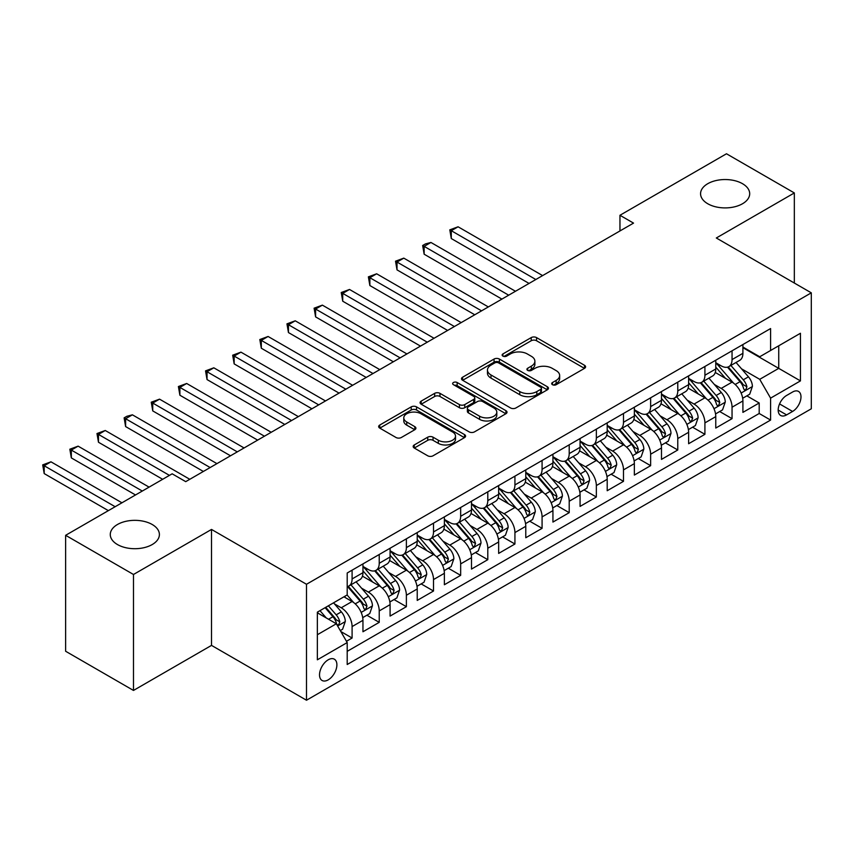 <?xml version="1.0" encoding="UTF-8"?>
<svg xmlns="http://www.w3.org/2000/svg" width="854" height="854" viewBox="0 0 854 854"><rect width="100%" height="100%" fill="white"/><g stroke="black" fill="none" stroke-linecap="round" stroke-linejoin="round"><path stroke-width="1.28" d="M552.463 384.695A2.637 1.527 0 0 0 556.189 384.695L584.499 368.362A3.768 2.178 0 0 0 585.598 366.814A3.768 2.178 0 0 0 584.499 365.277L536.547 337.597A3.768 2.178 0 0 0 531.22 337.597L502.91 353.94A2.637 1.527 0 0 0 502.141 355.018A2.637 1.527 0 0 0 502.91 356.097A2.637 1.527 0 0 0 506.646 356.097L510.308 353.972A12.052 6.96 0 0 1 527.356 353.972L531.348 356.289A12.052 6.96 0 0 1 534.882 361.21A12.052 6.96 0 0 1 531.348 366.131L527.687 368.245A2.637 1.527 0 0 0 526.918 369.323A2.637 1.527 0 0 0 527.687 370.39A2.637 1.527 0 0 0 531.412 370.39L535.084 368.277A12.052 6.96 0 0 1 552.132 368.277L556.125 370.583A12.052 6.96 0 0 1 559.658 375.514A12.052 6.96 0 0 1 556.125 380.436L552.463 382.549A2.637 1.527 0 0 0 551.695 383.627A2.637 1.527 0 0 0 552.463 384.695L552.463 382.549M152.204 524.495A24.563 14.187 0 0 0 125.442 521.42A24.563 14.187 0 0 0 110.273 534.529A24.563 14.187 0 0 0 117.468 544.553A24.563 14.187 0 0 0 144.241 547.627A24.563 14.187 0 0 0 159.399 534.529A24.563 14.187 0 0 0 152.204 524.495M742.5 183.695A24.563 14.187 0 0 0 715.727 180.621A24.563 14.187 0 0 0 700.568 193.73A24.563 14.187 0 0 0 707.763 203.754A24.563 14.187 0 0 0 734.536 206.828A24.563 14.187 0 0 0 749.695 193.73A24.563 14.187 0 0 0 742.5 183.695M328.214 679.859A12.287 7.088 120 0 0 336.23 669.034A12.287 7.088 120 0 0 334.352 659.192A12.287 7.088 120 0 0 328.214 659.8A12.287 7.088 120 0 0 320.186 670.625A12.287 7.088 120 0 0 322.065 680.467A12.287 7.088 120 0 0 328.214 679.859M414.265 444.955A3.768 2.178 0 0 0 413.165 446.493A3.768 2.178 0 0 0 414.265 448.03L427.726 455.79A3.768 2.178 0 0 0 433.053 455.79L464.48 437.643A3.768 2.178 0 0 0 465.59 436.106A3.768 2.178 0 0 0 464.48 434.569L416.538 406.888A3.768 2.178 0 0 0 411.201 406.888L379.774 425.036A3.768 2.178 0 0 0 378.664 426.573A3.768 2.178 0 0 0 379.774 428.11L396.021 437.494A3.768 2.178 0 0 0 401.348 437.494L414.798 429.722A3.768 2.178 0 0 0 415.909 428.185A3.768 2.178 0 0 0 414.798 426.648L406.739 421.993A10.077 5.818 0 0 1 403.793 417.884A10.077 5.818 0 0 1 410.016 412.503A10.077 5.818 0 0 1 421.001 413.763L452.567 431.996A10.077 5.818 0 0 1 455.513 436.106A10.077 5.818 0 0 1 449.289 441.486A10.077 5.818 0 0 1 438.315 440.226L433.053 437.184A3.768 2.178 0 0 0 427.726 437.184L414.265 444.955L414.265 448.03M211.514 529.437L133.48 574.486L65.63 535.309L65.63 651.26L133.48 690.438L211.514 645.389L306.501 700.227L306.501 584.275L211.514 529.437L211.514 645.389M794.337 283.037L794.337 192.94L716.314 237.988L811.3 292.837L306.501 584.275M794.337 192.94L726.487 153.773L619.961 215.272L619.961 230.943M65.63 535.309L172.156 473.81L185.724 481.645L633.529 223.107L619.961 215.272M510.575 407.966A3.768 2.178 0 0 0 515.901 407.966L547.339 389.808A3.768 2.178 0 0 0 548.439 388.271A3.768 2.178 0 0 0 547.339 386.734L499.387 359.054A3.768 2.178 0 0 0 494.06 359.054L462.622 377.201A3.768 2.178 0 0 0 461.512 378.738A3.768 2.178 0 0 0 462.622 380.276L510.575 407.966M454.488 385.271A2.637 1.527 0 0 1 457.157 385.645L457.157 382.507L505.91 410.657A3.768 2.178 0 0 1 507.009 412.194A3.768 2.178 0 0 1 505.91 413.731L474.472 431.878A3.768 2.178 0 0 1 469.145 431.878L421.193 404.198L421.193 401.113A3.768 2.178 0 0 0 420.093 402.65A3.768 2.178 0 0 0 421.193 404.198M421.193 401.113L434.654 393.352A3.768 2.178 0 0 1 439.981 393.352L459.42 404.582A3.768 2.178 0 0 0 464.747 404.582L473.671 399.426A3.768 2.178 0 0 0 474.781 397.889A3.768 2.178 0 0 0 473.671 396.352L453.431 384.663A2.637 1.527 0 0 1 452.652 383.585A2.637 1.527 0 0 1 454.285 382.176A2.637 1.527 0 0 1 457.157 382.507M346.468 641.279L352.094 638.023L340.831 631.522M334.426 603.853L341.237 607.781A15.351 8.86 60 0 1 352.094 626.58L362.95 620.314L362.95 631.757L379.229 622.352L366.889 615.222M361.562 588.182L368.373 592.11A15.351 8.86 60 0 1 379.229 610.92L390.086 604.653L390.086 616.086L406.376 606.682L394.025 599.551M388.709 572.511L395.519 576.439A15.351 8.86 60 0 1 406.376 595.249L417.232 588.982L417.232 600.415L433.512 591.021L421.161 583.89M415.845 556.84L422.655 560.779A15.351 8.86 60 0 1 433.512 579.578L444.368 573.312L444.368 584.744L460.658 575.35L448.307 568.22M442.98 541.169L449.802 545.108A15.351 8.86 60 0 1 460.658 563.907L471.504 557.641L471.504 569.084L487.794 559.68L475.443 552.549M470.127 525.498L476.938 529.437A15.351 8.86 60 0 1 487.794 548.236L498.651 541.97L498.651 553.413L514.93 544.009L502.579 536.878M497.263 509.838L504.073 513.766A15.351 8.86 60 0 1 514.93 532.576L525.786 526.299L525.786 537.742L542.077 528.338L529.726 521.207M524.399 494.167L531.22 498.095A15.351 8.86 60 0 1 542.077 516.905L552.933 510.639L552.933 522.072L569.212 512.667L556.861 505.547M551.545 478.496L558.356 482.425A15.351 8.86 60 0 1 569.212 501.234L580.069 494.968L580.069 506.401L596.348 497.007L584.008 489.876M578.681 462.825L585.492 466.764A15.351 8.86 60 0 1 596.348 485.563L607.205 479.297L607.205 490.73L623.495 481.336L611.144 474.205M605.828 447.154L612.638 451.093A15.351 8.86 60 0 1 623.495 469.892L634.351 463.626L634.351 475.07L650.631 465.665L638.28 458.534M632.963 431.483L639.774 435.423A15.351 8.86 60 0 1 650.631 454.221L661.487 447.955L661.487 459.399L677.777 449.994L665.426 442.863M660.099 415.823L666.921 419.752A15.351 8.86 60 0 1 677.777 438.561L688.623 432.284L688.623 443.728L704.913 434.323L692.562 427.192M687.246 400.152L694.056 404.081A15.351 8.86 60 0 1 704.913 422.89L715.769 416.624L715.769 428.057L732.049 418.652L732.049 407.219A15.351 8.86 -120 0 0 721.192 388.41L714.382 384.481M719.698 411.532L732.049 418.652M362.95 620.314A15.351 8.86 -120 0 0 352.094 601.515L343.948 596.818M390.086 604.653A15.351 8.86 -120 0 0 379.229 585.844L362.448 576.151M417.232 588.982A15.351 8.86 -120 0 0 406.376 570.173L389.595 560.491M444.368 573.312A15.351 8.86 -120 0 0 433.512 554.502L416.731 544.82M471.504 557.641A15.351 8.86 -120 0 0 460.658 538.842L443.866 529.149M498.651 541.97A15.351 8.86 -120 0 0 487.794 523.171L471.013 513.478M525.786 526.299A15.351 8.86 -120 0 0 514.93 507.5L498.149 497.807M552.933 510.639A15.351 8.86 -120 0 0 542.077 491.829L525.285 482.136M580.069 494.968A15.351 8.86 -120 0 0 569.212 476.158L552.431 466.476M607.205 479.297A15.351 8.86 -120 0 0 596.348 460.487L579.567 450.805M634.351 463.626A15.351 8.86 -120 0 0 623.495 444.827L606.714 435.134M661.487 447.955A15.351 8.86 -120 0 0 650.631 429.156L633.849 419.463M688.623 432.284A15.351 8.86 -120 0 0 677.777 413.485L660.985 403.793M715.769 416.624A15.351 8.86 -120 0 0 704.913 397.815L688.132 388.122M792.576 392.018L786.598 395.466A11.903 6.875 120 0 0 778.827 405.949A11.903 6.875 120 0 0 780.652 415.482A11.903 6.875 120 0 0 786.598 414.895L792.576 411.447A11.903 6.875 120 0 0 800.347 400.964A11.903 6.875 120 0 0 798.522 391.431A11.903 6.875 120 0 0 792.576 392.018M306.501 700.227L811.3 408.788L811.3 292.837M317.357 634.736L336.348 623.762L347.204 642.571L347.204 664.508L770.586 420.072L770.586 398.135L759.729 379.325L741.518 368.811M347.204 642.571L317.357 659.8L317.357 612.169L347.204 594.928L347.204 572.991L770.586 328.555L770.586 350.492L800.444 333.263L800.444 380.895L770.586 398.135M362.95 566.415L368.373 569.554A15.351 8.86 60 0 0 376.059 570.312L386.915 564.046A15.351 8.86 -120 0 0 390.086 557.011L390.086 548.236M390.086 550.745L395.519 553.883A15.351 8.86 60 0 0 403.195 554.641L414.051 548.375A15.351 8.86 -120 0 0 417.232 541.34L417.232 532.565M417.232 535.074L422.655 538.212A15.351 8.86 60 0 0 430.331 538.97L441.187 532.704A15.351 8.86 -120 0 0 444.368 525.68L444.368 516.905M444.368 519.403L449.802 522.541A15.351 8.86 60 0 0 457.477 523.299L468.334 517.033A15.351 8.86 -120 0 0 471.504 510.009L471.504 501.234M471.504 503.743L476.938 506.87A15.351 8.86 60 0 0 484.613 507.628L495.469 501.362A15.351 8.86 -120 0 0 498.651 494.338L498.651 485.563M498.651 488.072L504.073 491.199A15.351 8.86 60 0 0 511.749 491.968L522.605 485.691A15.351 8.86 -120 0 0 525.786 478.667L525.786 469.892M525.786 472.401L531.22 475.539A15.351 8.86 60 0 0 538.895 476.297L549.752 470.031A15.351 8.86 -120 0 0 552.933 462.996L552.933 454.221M552.933 456.73L558.356 459.868A15.351 8.86 60 0 0 566.031 460.626L576.888 454.36A15.351 8.86 -120 0 0 580.069 447.325L580.069 438.55M580.069 441.059L585.492 444.197A15.351 8.86 60 0 0 593.178 444.955L604.024 438.689A15.351 8.86 -120 0 0 607.205 431.665L607.205 422.89M607.205 425.399L612.638 428.527A15.351 8.86 60 0 0 620.314 429.284L631.17 423.018A15.351 8.86 -120 0 0 634.351 415.994L634.351 407.219M634.351 409.728L639.774 412.856A15.351 8.86 60 0 0 647.449 413.624L658.306 407.347A15.351 8.86 -120 0 0 661.487 400.323L661.487 391.548M661.487 394.057L666.921 397.185A15.351 8.86 60 0 0 674.596 397.953L685.452 391.687A15.351 8.86 -120 0 0 688.623 384.652L688.623 375.877M688.623 378.386L694.056 381.524A15.351 8.86 60 0 0 701.732 382.282L712.588 376.016A15.351 8.86 -120 0 0 715.769 368.981L715.769 360.207M347.204 651.346L759.195 413.485L759.195 402.992L742.905 412.386L742.905 400.953A15.351 8.86 -120 0 0 732.049 382.144L715.268 372.461M715.769 362.715L721.192 365.854A15.351 8.86 -120 0 0 728.868 366.612A15.351 8.86 -120 0 0 732.049 359.587L732.049 350.813M728.868 366.612L739.724 360.345A15.351 8.86 -120 0 0 742.905 353.321L742.905 344.546M352.094 570.173L352.094 578.948A15.351 8.86 60 0 1 348.912 585.983A15.351 8.86 60 0 1 347.204 586.602M348.912 585.983L359.769 579.706A15.351 8.86 -120 0 0 362.95 572.682L362.95 563.907M379.229 554.502L379.229 563.277A15.351 8.86 60 0 1 376.059 570.312M406.376 538.842L406.376 547.617A15.351 8.86 60 0 1 403.195 554.641M433.512 523.171L433.512 531.946A15.351 8.86 60 0 1 430.331 538.97M460.658 507.5L460.658 516.275A15.351 8.86 60 0 1 457.477 523.299M487.794 491.829L487.794 500.604A15.351 8.86 60 0 1 484.613 507.628M514.93 476.158L514.93 484.933A15.351 8.86 60 0 1 511.749 491.968M542.077 460.487L542.077 469.262A15.351 8.86 60 0 1 538.895 476.297M569.212 444.827L569.212 453.602A15.351 8.86 60 0 1 566.031 460.626M596.348 429.156L596.348 437.931A15.351 8.86 60 0 1 593.178 444.955M623.495 413.485L623.495 422.26A15.351 8.86 60 0 1 620.314 429.284M650.631 397.815L650.631 406.589A15.351 8.86 60 0 1 647.449 413.624M677.777 382.144L677.777 390.918A15.351 8.86 60 0 1 674.596 397.953M704.913 366.473L704.913 375.248A15.351 8.86 60 0 1 701.732 382.282M704.913 422.89L704.913 434.323M677.777 438.561L677.777 449.994M650.631 454.221L650.631 465.665M623.495 469.892L623.495 481.336M596.348 485.563L596.348 497.007M569.212 501.234L569.212 512.667M542.077 516.905L542.077 528.338M514.93 532.576L514.93 544.009M487.794 548.236L487.794 559.68M460.658 563.907L460.658 575.35M433.512 579.578L433.512 591.021M406.376 595.249L406.376 606.682M379.229 610.92L379.229 622.352M352.094 626.58L352.094 638.023M336.348 623.762L317.357 612.798M759.729 379.325L778.731 368.362L778.731 345.795L800.444 333.263M742.905 347.674L800.444 380.895M742.905 347.044L759.729 356.758L770.586 350.492M133.48 574.486L133.48 690.438M746.844 395.861L759.195 402.992M759.195 413.485L770.586 420.072M553.52 385.069L556.125 383.563A12.052 6.96 0 0 0 559.658 378.642L559.658 375.514M534.882 361.21L534.882 364.338A12.052 6.96 0 0 1 531.348 369.259L528.743 370.764M584.446 368.384L536.547 340.735A3.768 2.178 0 0 0 531.22 340.735L503.967 356.46M547.286 389.84L499.387 362.181A3.768 2.178 0 0 0 494.06 362.181L462.665 380.308M540.678 389.349A2.637 1.527 0 0 0 541.447 388.271A2.637 1.527 0 0 0 540.678 387.204L498.587 362.897A2.637 1.527 0 0 0 494.85 362.897L490.997 365.128A12.052 6.96 0 0 0 487.463 370.049A12.052 6.96 0 0 0 490.997 374.97L519.766 391.58A12.052 6.96 0 0 0 536.814 391.58L540.678 389.349L540.678 392.488A2.637 1.527 0 0 0 541.447 391.41L541.447 388.271M487.463 370.049L487.463 373.187A12.052 6.96 0 0 0 490.997 378.108L490.997 374.97M540.678 392.488L536.814 394.719A12.052 6.96 0 0 1 519.766 394.719L490.997 378.108M421.246 404.22L434.654 396.48L434.654 393.352M474.781 397.889L474.781 401.017A3.768 2.178 0 0 1 473.671 402.554L464.747 407.71A3.768 2.178 0 0 1 459.42 407.71L439.981 396.48A3.768 2.178 0 0 0 434.654 396.48M457.157 385.645L505.856 413.763M479.606 416.229A10.077 5.818 0 0 0 490.591 417.489A10.077 5.818 0 0 0 496.804 412.119A10.077 5.818 0 0 0 493.858 407.998L482.734 401.583A3.768 2.178 0 0 0 477.407 401.583L468.483 406.728A3.768 2.178 0 0 0 467.373 408.265A3.768 2.178 0 0 0 468.483 409.803L479.606 416.229L479.606 419.367A10.077 5.818 0 0 0 490.591 420.627A10.077 5.818 0 0 0 496.804 415.247L496.804 412.119M467.373 408.265L467.373 411.404A3.768 2.178 0 0 0 468.483 412.941L468.483 409.803M479.606 419.367L468.483 412.941M455.513 436.106L455.513 439.244A10.077 5.818 0 0 1 449.289 444.614A10.077 5.818 0 0 1 438.315 443.354L433.053 440.322A3.768 2.178 0 0 0 427.726 440.322L414.318 448.051M403.793 417.884L403.793 421.011A10.077 5.818 0 0 0 406.739 425.132L406.739 421.993M414.756 429.754L406.739 425.132M464.437 437.675L416.538 410.016A3.768 2.178 0 0 0 411.201 410.016L379.816 428.142M742.681 398.263L749.695 394.217L752.406 386.382A10.173 5.871 -120 0 0 748.446 376.827L736.041 362.47M733.565 383.136L718.854 366.11A29.367 16.952 -120 0 0 715.769 362.886M725.494 378.365L717.275 368.843A24.371 14.07 -120 0 0 715.769 367.199M542.61 275.596L458.075 226.79L451.286 230.708L451.286 238.544L529.042 283.432M727.491 367.167L740.034 381.685A10.173 5.871 60 0 1 743.653 388.687L744.4 389.894L745.777 389.702L746.919 386.809A10.173 5.871 -120 0 0 743.29 379.806L730.885 365.448M728.227 366.932L741.699 382.528A5.177 2.989 60 0 1 743.012 384.556L746.919 386.809M451.286 238.544L449.802 229.843L535.832 279.514M449.802 229.843L458.075 226.79M715.535 413.934L722.548 409.877L725.27 402.042A10.173 5.871 -120 0 0 721.31 392.498L708.905 378.141M706.418 398.807L691.719 381.781A29.367 16.952 -120 0 0 688.623 378.557M698.358 394.036L690.128 384.503A24.371 14.07 -120 0 0 688.623 382.87M515.474 291.267L430.939 242.461L424.15 246.379L424.15 254.214L501.906 299.103M700.344 382.838L712.887 397.356A10.173 5.871 60 0 1 716.517 404.358L717.253 405.565L718.63 405.372L719.773 402.48A10.173 5.871 -120 0 0 716.143 395.477L703.749 381.119M701.091 382.592L714.563 398.199A5.177 2.989 60 0 1 715.865 400.227L719.773 402.48M424.15 254.214L422.655 245.514L508.685 295.185M422.655 245.514L425.367 243.945L430.939 242.461M688.399 429.605L695.412 425.548L698.124 417.713A10.173 5.871 -120 0 0 694.163 408.169L681.77 393.811M679.282 414.478L664.572 397.452A29.367 16.952 -120 0 0 661.487 394.228M671.212 409.696L662.992 400.174A24.371 14.07 -120 0 0 661.487 398.54M488.339 306.938L403.793 258.132L397.014 262.05L397.014 269.875L474.76 314.774M673.208 398.498L685.751 413.026A10.173 5.871 60 0 1 689.381 420.029L690.117 421.236L691.494 421.043L692.637 418.15A10.173 5.871 -120 0 0 689.007 411.148L676.614 396.79M673.945 398.263L687.427 413.87A5.177 2.989 60 0 1 688.73 415.898L692.637 418.15M397.014 269.875L395.519 261.185L481.549 310.856M395.519 261.185L403.793 258.132M661.263 445.265L668.276 441.219L670.988 433.384A10.173 5.871 -120 0 0 667.027 423.83L654.623 409.482M652.136 430.149L637.436 413.122A29.367 16.952 -120 0 0 634.351 409.888M644.076 425.367L635.846 415.845A24.371 14.07 -120 0 0 634.351 414.211M461.192 322.609L376.657 273.792L369.867 277.71L369.867 285.546L447.624 330.445M646.072 414.169L658.615 428.697A10.173 5.871 60 0 1 662.234 435.7L662.982 436.906L664.348 436.714L665.49 433.821A10.173 5.871 -120 0 0 661.871 426.808L649.467 412.45M646.809 413.934L660.281 429.541A5.177 2.989 60 0 1 661.594 431.569L665.49 433.821M369.867 285.546L368.373 276.856L454.413 326.527M368.373 276.856L376.657 273.792M634.116 460.936L641.13 456.89L643.841 449.055A10.173 5.871 -120 0 0 639.881 439.5L627.487 425.143M625 445.82L610.29 428.793A29.367 16.952 -120 0 0 607.205 425.559M616.94 441.038L608.71 431.516A24.371 14.07 -120 0 0 607.205 429.882M434.056 338.269L349.521 289.463L342.732 293.381L342.732 301.216L420.488 346.105M618.926 429.84L631.469 444.358A10.173 5.871 60 0 1 635.098 451.371L635.835 452.577L637.212 452.385L638.354 449.492A10.173 5.871 -120 0 0 634.725 442.479L622.331 428.121M619.662 429.605L633.145 445.201A5.177 2.989 60 0 1 634.447 447.229L638.354 449.492M342.732 301.216L341.237 292.516L427.267 342.187M341.237 292.516L349.521 289.463M606.981 476.607L613.994 472.561L616.705 464.725A10.173 5.871 -120 0 0 612.745 455.171L600.341 440.813M597.864 461.48L583.154 444.454A29.367 16.952 -120 0 0 580.069 441.23M589.794 456.709L581.574 447.186A24.371 14.07 -120 0 0 580.069 445.542M406.92 353.94L322.374 305.134L315.596 309.052L315.596 316.887L393.342 361.776M591.79 445.51L604.333 460.028A10.173 5.871 60 0 1 607.963 467.042L608.699 468.238L610.076 468.045L611.218 465.152A10.173 5.871 -120 0 0 607.589 458.15L595.185 443.792M592.527 445.276L606.009 460.872A5.177 2.989 60 0 1 607.311 462.9L611.218 465.152M315.596 316.887L314.101 308.187L400.131 357.858M314.101 308.187L322.374 305.134M579.845 492.278L586.858 488.232L589.57 480.396A10.173 5.871 -120 0 0 585.609 470.842L573.205 456.484M570.718 477.151L556.018 460.125A29.367 16.952 -120 0 0 552.933 456.901M562.658 472.379L554.427 462.857A24.371 14.07 -120 0 0 552.933 461.213M379.774 369.611L295.238 320.805L288.449 324.723L288.449 332.558L366.206 377.447M564.654 461.181L577.197 475.699A10.173 5.871 60 0 1 580.816 482.702L581.563 483.908L582.93 483.716L584.072 480.823A10.173 5.871 -120 0 0 580.453 473.821L568.049 459.463M565.391 460.936L578.863 476.543A5.177 2.989 60 0 1 580.165 478.571L584.072 480.823M288.449 332.558L286.955 323.858L372.995 373.529M286.955 323.858L295.238 320.805M552.698 507.949L559.712 503.892L562.423 496.057A10.173 5.871 -120 0 0 558.463 486.513L546.069 472.155M543.582 492.822L528.872 475.795A29.367 16.952 -120 0 0 525.786 472.572M535.511 488.05L527.292 478.518A24.371 14.07 -120 0 0 525.786 476.884M352.638 385.282L268.092 336.476L261.313 340.394L261.313 348.229L339.07 393.118M537.508 476.842L550.051 491.37A10.173 5.871 60 0 1 553.68 498.373L554.417 499.579L555.794 499.387L556.936 496.494A10.173 5.871 -120 0 0 553.307 489.491L540.913 475.134M538.244 476.607L551.727 492.214A5.177 2.989 60 0 1 553.029 494.242L556.936 496.494M261.313 348.229L259.819 339.529L345.849 389.2M259.819 339.529L268.092 336.476M525.562 523.619L532.576 519.563L535.287 511.727A10.173 5.871 -120 0 0 531.327 502.184L518.922 487.826M516.446 508.493L501.736 491.466A29.367 16.952 -120 0 0 498.651 488.242M508.376 503.711L500.156 494.188A24.371 14.07 -120 0 0 498.651 492.555M325.491 400.953L240.956 352.147L234.167 356.054L234.167 363.889L311.923 408.788M510.372 492.512L522.915 507.041A10.173 5.871 60 0 1 526.534 514.044L527.281 515.25L528.658 515.058L529.8 512.165A10.173 5.871 -120 0 0 526.171 505.162L513.766 490.804M511.108 492.278L524.58 507.884A5.177 2.989 60 0 1 525.893 509.913L529.8 512.165M234.167 363.889L232.683 355.2L318.713 404.871M232.683 355.2L240.956 352.147M498.416 539.28L505.429 535.234L508.151 527.398A10.173 5.871 -120 0 0 504.191 517.844L491.787 503.497M489.299 524.164L474.6 507.137A29.367 16.952 -120 0 0 471.504 503.903M481.24 519.381L473.009 509.859A24.371 14.07 -120 0 0 471.504 508.226M298.356 416.624L213.82 367.807L207.031 371.725L207.031 379.56L284.788 424.449M483.225 508.183L495.768 522.701A10.173 5.871 60 0 1 499.398 529.715L500.134 530.921L501.511 530.729L502.654 527.836A10.173 5.871 -120 0 0 499.035 520.823L486.631 506.465M483.972 507.949L497.444 523.555A5.177 2.989 60 0 1 498.747 525.573L502.654 527.836M207.031 379.56L205.536 370.871L291.566 420.542M205.536 370.871L213.82 367.807M471.28 554.951L478.293 550.905L481.005 543.069A10.173 5.871 -120 0 0 477.044 533.515L464.651 519.157M462.163 539.835L447.453 522.808A29.367 16.952 -120 0 0 444.368 519.574M454.093 535.052L445.873 525.53A24.371 14.07 -120 0 0 444.368 523.897M271.22 432.284L186.674 383.478L179.895 387.396L179.895 395.231L257.641 440.12M456.089 523.854L468.632 538.372A10.173 5.871 60 0 1 472.262 545.386L472.999 546.592L474.376 546.389L475.518 543.507A10.173 5.871 -120 0 0 471.888 536.493L459.495 522.136M456.826 523.619L470.308 539.216A5.177 2.989 60 0 1 471.611 541.244L475.518 543.507M179.895 395.231L178.401 386.531L264.43 436.202M178.401 386.531L186.674 383.478M444.144 570.621L451.158 566.576L453.869 558.74A10.173 5.871 -120 0 0 449.909 549.186L437.504 534.828M435.017 555.495L420.317 538.468A29.367 16.952 -120 0 0 417.232 535.244M426.957 550.723L418.727 541.201A24.371 14.07 -120 0 0 417.232 539.557M244.073 447.955L159.538 399.149L152.749 403.067L152.749 410.902L230.505 455.79M428.954 539.525L441.497 554.043A10.173 5.871 60 0 1 445.115 561.046L445.863 562.252L447.229 562.06L448.371 559.167A10.173 5.871 -120 0 0 444.753 552.164L432.348 537.806M429.69 539.29L443.162 554.886A5.177 2.989 60 0 1 444.475 556.915L448.371 559.167M152.749 410.902L151.254 402.202L237.295 451.873M151.254 402.202L159.538 399.149M416.998 586.292L424.011 582.247L426.722 574.411A10.173 5.871 -120 0 0 422.762 564.857L410.368 550.499M407.881 571.166L393.171 554.139A29.367 16.952 -120 0 0 390.086 550.915M399.821 566.394L391.591 556.872A24.371 14.07 -120 0 0 390.086 555.228M216.937 463.626L132.402 414.82L125.613 418.738L125.613 426.573L203.369 471.461M401.807 555.196L414.35 569.714A10.173 5.871 60 0 1 417.98 576.717L418.716 577.923L420.093 577.731L421.236 574.838A10.173 5.871 -120 0 0 417.606 567.835L405.212 553.477M402.544 554.951L416.026 570.557A5.177 2.989 60 0 1 417.328 572.586L421.236 574.838M125.613 426.573L124.118 417.873L210.148 467.544M124.118 417.873L126.83 416.304L132.402 414.82M389.862 601.963L396.875 597.907L399.587 590.071A10.173 5.871 -120 0 0 395.626 580.528L383.222 566.17M380.745 586.837L366.035 569.81A29.367 16.952 -120 0 0 362.95 566.586M372.675 582.054L364.455 572.532A24.371 14.07 -120 0 0 362.95 570.899M189.802 479.297L105.255 430.491L98.477 434.408L98.477 442.244L162.655 479.297M374.671 570.856L387.214 585.385A10.173 5.871 60 0 1 390.844 592.388L391.58 593.594L392.957 593.402L394.1 590.509A10.173 5.871 -120 0 0 390.47 583.506L378.066 569.148M375.408 570.621L388.89 586.228A5.177 2.989 60 0 1 390.193 588.257L394.1 590.509M98.477 442.244L96.982 433.544L169.444 475.379M96.982 433.544L105.255 430.491M362.726 617.623L369.739 613.578L372.451 605.742A10.173 5.871 -120 0 0 368.49 596.199L356.086 581.841M353.599 602.508L347.108 594.992M345.539 597.725L344.482 596.508M149.087 487.132L78.12 446.151L71.33 450.069L71.33 457.904L135.519 494.968M347.535 586.527L360.078 601.056A10.173 5.871 60 0 1 363.697 608.059L364.444 609.265L365.811 609.073L366.953 606.18A10.173 5.871 -120 0 0 363.334 599.166L350.93 584.819M348.272 586.292L361.744 601.899A5.177 2.989 60 0 1 363.057 603.927L366.953 606.18M71.33 457.904L69.836 449.215L142.298 491.05M69.836 449.215L78.12 446.151M340.287 630.583L342.593 629.249L345.304 621.413A10.173 5.871 -120 0 0 341.344 611.859L333.54 602.828M326.249 617.933L319.972 610.663M318.393 613.396L317.357 612.19M121.951 502.803L50.973 461.822L44.194 465.74L44.194 473.575L108.373 510.639M325.128 607.685L332.932 616.716A10.173 5.871 60 0 1 336.561 623.73L337.298 624.936L338.675 624.744L339.817 621.851A10.173 5.871 -120 0 0 336.188 614.837L328.384 605.806M325.758 607.322L334.608 617.57A5.177 2.989 60 0 1 335.91 619.588L339.817 621.851M44.194 473.575L42.7 464.886L115.162 506.721M42.7 464.886L50.973 461.822M341.237 607.781L352.094 601.515M368.373 592.11L379.229 585.844M395.519 576.439L406.376 570.173M422.655 560.779L433.512 554.502M449.802 545.108L460.658 538.842M476.938 529.437L487.794 523.171M504.073 513.766L514.93 507.5M531.22 498.095L542.077 491.829M558.356 482.425L569.212 476.158M585.492 466.764L596.348 460.487M612.638 451.093L623.495 444.827M639.774 435.423L650.631 429.156M666.921 419.752L677.777 413.485M694.056 404.081L704.913 397.815M721.192 388.41L732.049 382.144M732.049 359.587L742.905 353.321M352.094 578.948L362.95 572.682M379.229 563.277L390.086 557.011M406.376 547.617L417.232 541.34M433.512 531.946L444.368 525.68M460.658 516.275L471.504 510.009M487.794 500.604L498.651 494.338M514.93 484.933L525.786 478.667M542.077 469.262L552.933 462.996M569.212 453.602L580.069 447.325M596.348 437.931L607.205 431.665M623.495 422.26L634.351 415.994M650.631 406.589L661.487 400.323M677.777 390.918L688.623 384.652M704.913 375.248L715.769 368.981M732.049 407.219L742.905 400.953M779.563 403.931L792.576 411.447M778.186 410.037L786.598 414.895M556.125 383.563L556.125 380.436M527.687 370.39L527.687 368.245M531.348 369.259L531.348 366.131M502.91 356.097L502.91 353.94M531.22 340.735L531.22 337.597M536.547 340.735L536.547 337.597M584.499 368.362L584.499 365.277M462.622 380.276L462.622 377.201M494.06 362.181L494.06 359.054M499.387 362.181L499.387 359.054M547.339 389.808L547.339 386.734M519.766 394.719L519.766 391.58M536.814 394.719L536.814 391.58M439.981 396.48L439.981 393.352M459.42 407.71L459.42 404.582M464.747 407.71L464.747 404.582M473.671 402.554L473.671 399.426M505.91 413.731L505.91 410.657M427.726 440.322L427.726 437.184M433.053 440.322L433.053 437.184M438.315 443.354L438.315 440.226M414.798 429.722L414.798 426.648M379.774 428.11L379.774 425.036M411.201 410.016L411.201 406.888M416.538 410.016L416.538 406.888M464.48 437.643L464.48 434.569M741.133 393.043L752.342 386.574M718.854 366.11L720.253 365.309M743.29 379.806L748.446 376.827M735.177 384.481L740.034 381.685M713.987 408.714L725.195 402.245M691.719 381.781L693.117 380.98M716.143 395.477L721.31 392.498M708.041 400.152L712.887 397.356M686.851 424.385L698.06 417.916M664.572 397.452L665.971 396.64M689.007 411.148L694.163 408.169M680.905 415.823L685.751 413.026M659.704 440.056L670.924 433.586M637.436 413.122L638.835 412.311M661.871 426.808L667.027 423.83M653.758 431.494L658.615 428.697M632.568 455.726L643.777 449.247M610.29 428.793L611.688 427.982M634.725 442.479L639.881 439.5M626.622 447.165L631.469 444.358M605.433 471.387L616.641 464.918M583.154 444.454L584.552 443.653M607.589 458.15L612.745 455.171M599.476 462.836L604.333 460.028M578.286 487.058L589.495 480.588M556.018 460.125L557.416 459.324M580.453 473.821L585.609 470.842M572.34 478.496L577.197 475.699M551.15 502.728L562.359 496.259M528.872 475.795L530.27 474.995M553.307 489.491L558.463 486.513M545.204 494.167L550.051 491.37M524.014 518.399L535.223 511.93M501.736 491.466L503.134 490.655M526.171 505.162L531.327 502.184M518.058 509.838L522.915 507.041M496.868 534.07L508.077 527.591M474.6 507.137L475.998 506.326M499.035 520.823L504.191 517.844M490.922 525.509L495.768 522.701M469.732 549.741L480.941 543.261M447.453 522.808L448.852 521.997M471.888 536.493L477.044 533.515M463.786 541.18L468.632 538.372M442.585 565.401L453.805 558.932M420.317 538.468L421.716 537.668M444.753 552.164L449.909 549.186M436.64 556.84L441.497 554.043M415.45 581.072L426.658 574.603M393.171 554.139L394.569 553.339M417.606 567.835L422.762 564.857M409.504 572.511L414.35 569.714M388.314 596.743L399.523 590.274M366.035 569.81L367.433 568.999M390.47 583.506L395.626 580.528M382.368 588.182L387.214 585.385M361.167 612.414L372.376 605.945M363.334 599.166L368.49 596.199M355.221 603.853L360.078 601.056M337.64 625.993L345.24 621.605M336.188 614.837L341.344 611.859M328.544 619.257L332.932 616.716"/></g></svg>
